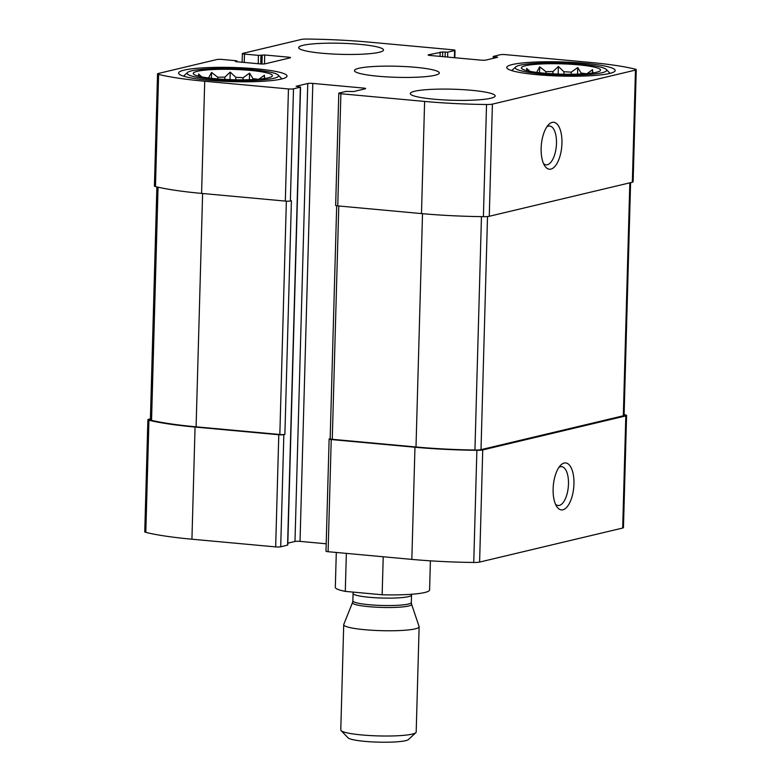 <?xml version="1.0" encoding="UTF-8"?>
<svg xmlns="http://www.w3.org/2000/svg" width="781" height="781" viewBox="0 0 781 781"><rect width="100%" height="100%" fill="white"/><g stroke="black" fill="none" stroke-linecap="round" stroke-linejoin="round"><path stroke-width="1.17" d="M536.762 72.418L536.772 72.223A35.36 4.618 1.6 0 0 535.922 72.311M545.87 73.355L545.919 71.676A35.36 4.618 1.6 0 1 552.968 71.559L558.376 66.522L563.95 71.764L563.882 74.224M552.899 73.834L552.968 71.559M571.184 74.263L571.253 72.155A35.36 4.618 1.6 0 0 563.95 71.764M581.103 74L581.132 73.063A35.36 4.618 1.6 0 1 585.789 73.697M525.447 65.731A39.606 5.174 1.6 0 0 521.483 68.279A39.606 5.174 1.6 0 0 560.826 74.156A39.606 5.174 1.6 0 0 600.433 70.485A39.606 5.174 1.6 0 0 571.477 64.296A39.606 5.174 1.6 0 0 525.447 65.731M526.824 70.671L526.716 68.425L529.918 71.344M586.726 73.853L592.564 69.655L592.72 72.955M571.253 72.155L577.725 67.556L581.132 73.063M536.772 72.223L539.71 66.844L545.919 71.676M208.615 77.993L208.625 77.797A35.36 4.618 1.6 0 0 207.775 77.885M217.723 78.93L217.772 77.251A35.36 4.618 1.6 0 1 224.821 77.134L230.229 72.096L235.803 77.339L235.735 79.808M224.752 79.408L224.821 77.134M243.037 79.847L243.106 77.729A35.36 4.618 1.6 0 0 235.803 77.339M252.956 79.574L252.985 78.637A35.36 4.618 1.6 0 1 257.652 79.281M197.3 71.305A39.606 5.174 1.6 0 0 193.337 73.853A39.606 5.174 1.6 0 0 232.679 79.73A39.606 5.174 1.6 0 0 272.286 76.06A39.606 5.174 1.6 0 0 243.33 69.87A39.606 5.174 1.6 0 0 197.3 71.305M198.677 76.245L198.569 74L201.771 76.919M258.579 79.428L264.417 75.23L264.574 78.53M243.106 77.729L249.578 73.131L252.985 78.637M208.625 77.797L211.563 72.418L217.772 77.251M442.69 51.966L428.505 54.777A3.768 0.488 -178.4 0 0 428.125 54.982A3.768 0.488 -178.4 0 0 430.224 55.48L480.969 60.137A3.768 0.488 -178.4 0 0 486.016 60.059L497.682 57.286L493.231 56.447L500.289 54.709A3.768 0.488 -178.4 0 1 505.336 54.621L589.069 62.304A110.336 14.4 -178.4 0 1 635.187 69.138A7.546 0.986 -178.4 0 1 636.251 69.675A7.546 0.986 -178.4 0 1 635.47 70.085L492.401 104.127A7.546 0.986 -178.4 0 1 486.534 104.508A110.336 14.4 -178.4 0 1 424.62 101.432L340.887 93.749A3.768 0.488 -178.4 0 1 338.788 93.242A3.768 0.488 -178.4 0 1 339.169 93.037L346.042 91.406L353.627 91.553L365.283 88.78A3.768 0.488 -178.4 0 0 365.674 88.575A3.768 0.488 -178.4 0 0 363.565 88.077L312.82 83.421A3.768 0.488 -178.4 0 0 307.773 83.499L296.116 86.271L300.568 87.111L293.5 88.849A3.768 0.488 -178.4 0 1 288.453 88.936L204.72 81.253A110.336 14.4 -178.4 0 1 158.602 74.42A7.546 0.986 -178.4 0 1 157.547 73.883A7.546 0.986 -178.4 0 1 158.318 73.473L216.952 59.522A3.768 0.488 -178.4 0 1 221.999 59.434L235.95 60.713L237.004 60.967L235.374 61.465L236.418 61.719L260.102 63.896A3.768 0.488 -178.4 0 0 265.149 63.808L290.132 57.862A3.768 0.488 -178.4 0 0 290.522 57.657A3.768 0.488 -178.4 0 0 288.414 57.159L264.73 54.982L258.433 55.363L244.482 54.084A3.768 0.488 -178.4 0 1 242.374 53.586A3.768 0.488 -178.4 0 1 242.764 53.381L301.398 39.431A7.546 0.986 -178.4 0 1 307.255 39.05A110.336 14.4 -178.4 0 1 369.169 42.125L452.902 49.808A3.768 0.488 -178.4 0 1 455.011 50.316A3.768 0.488 -178.4 0 1 454.62 50.521L447.747 52.151L442.69 51.966L442.563 56.613M636.251 69.675L633.118 181.827A7.546 0.986 -178.4 0 1 632.337 182.237L489.267 216.278A7.546 0.986 -178.4 0 1 483.4 216.659A110.336 14.4 -178.4 0 1 421.486 213.584L337.753 205.901A3.768 0.488 -178.4 0 1 335.654 205.403L338.788 93.242M552.196 122.392A23.576 10.251 95.2 0 0 548.506 124.745A23.576 10.251 95.2 0 0 541.34 144.817A23.576 10.251 95.2 0 0 544.738 165.865A23.576 10.251 95.2 0 0 561.197 150.86A23.576 10.251 95.2 0 0 552.196 122.392M293.5 88.849L290.366 201A3.768 0.488 -178.4 0 1 285.319 201.088L201.586 193.405A110.336 14.4 -178.4 0 1 155.468 186.571A7.546 0.986 -178.4 0 1 154.413 186.034L157.547 73.883M624.117 414.604A110.336 14.4 -178.4 0 1 625.532 414.945A7.546 0.986 -178.4 0 1 626.587 415.482A7.546 0.986 -178.4 0 1 625.815 415.892L622.682 528.044L479.602 562.086A7.546 0.986 -178.4 0 1 473.745 562.466A110.336 14.4 -178.4 0 1 411.831 559.391L328.098 551.708A3.768 0.488 -178.4 0 1 325.989 551.21L329.123 439.049A3.768 0.488 -178.4 0 1 329.514 438.844L330.168 438.688M626.587 415.482L623.453 527.634A7.546 0.986 -178.4 0 1 622.682 528.044M564.185 463.045A23.576 10.251 95.2 0 0 560.494 465.398A23.576 10.251 95.2 0 0 553.329 485.479A23.576 10.251 95.2 0 0 556.726 506.527A23.576 10.251 95.2 0 0 573.195 491.522A23.576 10.251 95.2 0 0 564.185 463.045M329.123 439.049A3.768 0.488 -178.4 0 0 331.232 439.557L414.965 447.24A110.336 14.4 -178.4 0 0 476.879 450.315A7.546 0.986 -178.4 0 0 482.736 449.934L625.815 415.892M326.194 543.781L300.031 541.379A3.768 0.488 -178.4 0 0 294.984 541.467L287.828 543.166M300.568 87.111L287.769 545.07L280.711 546.807A3.768 0.488 -178.4 0 1 275.664 546.895L191.931 539.212A110.336 14.4 -178.4 0 1 145.813 532.378A7.546 0.986 -178.4 0 1 144.749 531.841L147.882 419.69A7.546 0.986 -178.4 0 1 148.663 419.28L150.411 418.86M147.882 419.69A7.546 0.986 -178.4 0 0 148.946 420.227A110.336 14.4 -178.4 0 0 195.065 427.061L278.788 434.744A3.768 0.488 -178.4 0 0 283.845 434.656L284.88 434.412A3.768 0.488 -178.4 0 1 279.832 434.5L196.099 426.816A110.336 14.4 -178.4 0 1 151.543 420.354A7.546 0.986 -178.4 0 1 150.382 419.787L156.883 186.913M290.366 201L291.411 200.756L284.88 434.412M379.127 52.307A42.438 5.535 -178.4 0 1 331.378 53.938A42.438 5.535 -178.4 0 1 298.645 47.631A42.438 5.535 -178.4 0 1 303.008 45.318A42.438 5.535 -178.4 0 1 350.767 43.687A42.438 5.535 -178.4 0 1 383.491 49.994A42.438 5.535 -178.4 0 1 379.127 52.307M490.78 98.24A42.438 5.535 -178.4 0 1 443.032 99.87A42.438 5.535 -178.4 0 1 410.298 93.554A42.438 5.535 -178.4 0 1 414.662 91.25A42.438 5.535 -178.4 0 1 462.42 89.62A42.438 5.535 -178.4 0 1 495.144 95.926A42.438 5.535 -178.4 0 1 490.78 98.24M184.189 70.105A54.221 7.078 1.6 0 0 178.615 73.053A54.221 7.078 1.6 0 0 232.621 81.644A54.221 7.078 1.6 0 0 287.027 76.079A54.221 7.078 1.6 0 0 245.205 68.015A54.221 7.078 1.6 0 0 184.189 70.105M512.336 64.53A54.221 7.078 1.6 0 0 506.762 67.478A54.221 7.078 1.6 0 0 560.768 76.069A54.221 7.078 1.6 0 0 615.174 70.505A54.221 7.078 1.6 0 0 573.352 62.441A54.221 7.078 1.6 0 0 512.336 64.53M358.84 68.289A42.438 5.535 1.6 0 0 354.476 70.593A42.438 5.535 1.6 0 0 396.738 77.319A42.438 5.535 1.6 0 0 439.312 72.965A42.438 5.535 1.6 0 0 406.589 66.649A42.438 5.535 1.6 0 0 358.84 68.289M630.589 182.656L624.087 415.385A7.546 0.986 -178.4 0 1 623.316 415.795L481.008 449.651A7.546 0.986 -178.4 0 1 474.936 450.032A110.336 14.4 -178.4 0 1 416 446.986L332.267 439.303A3.768 0.488 -178.4 0 1 330.168 438.805L336.679 205.764M555.516 504.253A19.496 8.474 95.2 0 0 558.093 505.492A19.496 8.474 95.2 0 0 568.304 486.856A19.496 8.474 95.2 0 0 561.656 466.667A19.496 8.474 95.2 0 0 560.416 466.765A19.496 8.474 95.2 0 0 558.893 467.419M543.527 163.59A19.496 8.474 95.2 0 0 546.104 164.83A19.496 8.474 95.2 0 0 556.316 146.193A19.496 8.474 95.2 0 0 549.668 126.014A19.496 8.474 95.2 0 0 548.418 126.102A19.496 8.474 95.2 0 0 546.905 126.756M519.951 65.223A45.737 5.975 1.6 0 0 515.665 66.941A45.737 5.975 1.6 0 0 560.807 74.956A45.737 5.975 1.6 0 0 606.31 69.47A45.737 5.975 1.6 0 0 568.461 63.3A45.737 5.975 1.6 0 0 519.951 65.223M515.665 66.941L511.828 70.505A49.506 6.463 1.6 0 0 511.731 70.602M610.039 73.346A49.506 6.463 1.6 0 0 609.951 73.248L606.31 69.47M191.804 70.798A45.737 5.975 1.6 0 0 187.518 72.516A45.737 5.975 1.6 0 0 232.66 80.531A45.737 5.975 1.6 0 0 278.163 75.044A45.737 5.975 1.6 0 0 240.314 68.884A45.737 5.975 1.6 0 0 191.804 70.798M187.518 72.516L183.681 76.079A49.506 6.463 1.6 0 0 183.584 76.177M281.892 78.92A49.506 6.463 1.6 0 0 281.804 78.822L278.163 75.044M264.32 78.569L264.417 75.23M249.393 79.721L249.578 73.131M230.024 79.652L230.229 72.096M211.397 78.325L211.563 72.418M592.467 72.984L592.564 69.655M577.54 74.146L577.725 67.556M558.171 74.068L558.376 66.522M539.544 72.75L539.71 66.844M336.299 552.46L335.322 587.302A47.153 6.15 1.6 0 0 345.29 591.383L382.153 594.771A47.153 6.15 1.6 0 0 424.747 592.506A47.153 6.15 1.6 0 0 429.589 589.938L430.409 560.836M345.29 591.383L346.354 553.387M382.153 594.771L383.217 556.765M343.718 624.702L340.78 729.942A37.722 4.92 1.6 0 0 341.082 730.596L348.053 737.84A30.488 3.983 1.6 0 0 373.289 741.95A30.488 3.983 1.6 0 0 405.622 740.671A30.488 3.983 1.6 0 0 408.483 739.529L415.843 732.685A37.722 4.92 1.6 0 0 416.185 732.041L419.133 626.801A37.722 4.92 1.6 0 0 419.094 626.567L411.577 604.211A29.58 3.856 1.6 0 1 408.57 606.007A29.58 3.856 1.6 0 1 374.597 607.101A29.58 3.856 1.6 0 1 352.514 602.561L343.767 624.458A37.722 4.92 1.6 0 0 343.718 624.702A37.722 4.92 1.6 0 0 372.81 630.306A37.722 4.92 1.6 0 0 415.258 628.851A37.722 4.92 1.6 0 0 419.133 626.801M341.082 730.596A37.722 4.92 1.6 0 0 372.303 735.682A37.722 4.92 1.6 0 0 412.309 734.091A37.722 4.92 1.6 0 0 415.843 732.685M244.482 54.084L244.248 62.441M454.62 50.521L454.415 57.706M635.47 70.085L632.337 182.237M492.401 104.127L489.267 216.278M486.534 104.508L483.4 216.659M424.62 101.432L421.486 213.584M340.887 93.749L337.753 205.901M288.453 88.936L285.319 201.088M204.72 81.253L201.586 193.405M158.602 74.42L155.468 186.571M447.747 52.151L447.611 57.081M445.229 52.19L445.102 56.847M440.162 52.005L440.045 56.388M496.823 56.925L496.804 57.491M494.285 56.691L494.246 58.097M482.736 449.934L479.602 562.086M476.879 450.315L473.745 562.466M414.965 447.24L411.831 559.391M331.232 439.557L328.098 551.708M363.565 88.077L363.536 89.2M312.82 83.421L300.031 541.379M307.773 83.499L294.984 541.467M300.373 87.218L287.574 545.177M283.845 434.656L280.711 546.807M278.788 434.744L275.664 546.895M195.065 427.061L191.931 539.212M148.946 420.227L145.813 532.378M236.809 61.074L236.789 61.758M288.414 57.159L288.384 58.282M264.73 54.982L264.486 63.915M262.211 55.031L261.957 63.993M260.961 55.324L260.717 63.944M258.433 55.363L258.199 63.72M286.354 201.156L279.832 434.5M202.621 193.503L196.099 426.816M158.055 187.186L151.543 420.354M338.788 205.999L332.267 439.303M422.521 213.682L416 446.986M481.457 216.64L474.936 450.032M487.52 216.532L481.008 449.651M629.828 182.842L623.316 415.795M352.514 602.561L352.875 600.833A29.239 3.817 1.6 0 0 375.417 605.187A29.239 3.817 1.6 0 0 408.317 604.055A29.239 3.817 1.6 0 0 411.314 602.463L411.577 604.211M352.875 600.833L353.08 593.414A29.239 3.817 1.6 0 0 375.622 597.758A29.239 3.817 1.6 0 0 408.522 596.635A29.239 3.817 1.6 0 0 411.528 595.044L411.607 594.263M242.374 53.586L242.13 62.246M455.011 50.316L454.806 57.735M493.231 56.447L493.172 58.35M237.004 60.967L236.985 61.767M411.314 602.463L411.528 595.044M352.944 592.086L353.08 593.414"/></g></svg>
